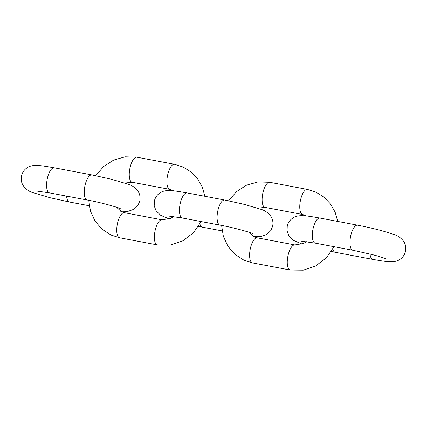 <?xml version="1.0" encoding="UTF-8"?>
<svg xmlns="http://www.w3.org/2000/svg" width="427" height="427" viewBox="0 0 427 427"><rect width="100%" height="100%" fill="white"/><g stroke="black" fill="none" stroke-linecap="round" stroke-linejoin="round"><path stroke-width="0.64" d="M66.601 196.116A12.762 4.782 100.7 0 0 69.425 202.019L49.986 197.712L33.562 192.844C29.538 191.83 26.063 189.396 23.138 185.537C21.339 182.569 20.795 179.329 21.51 175.823C22.369 172.348 24.248 169.658 27.147 167.747C32.746 163.813 41.408 165.612 54.213 167.795A12.762 4.782 100.7 0 0 47.381 178.294A12.762 4.782 -79.3 0 0 49.468 192.876L87.113 199.996A12.762 4.782 100.7 0 1 85.026 185.414A12.762 4.782 -79.3 0 1 91.858 174.915L111.292 179.223L127.721 184.09C131.746 185.105 135.215 187.538 138.14 191.397C139.939 194.365 140.483 197.605 139.773 201.112L137.884 205.494L134.051 209.235L127.967 211.36L120.499 211.216M204.896 196.297L202.291 187.079L197.605 178.812L191.088 171.99L183.108 167.026L174.52 164.294L136.875 157.173A12.762 4.782 -79.3 0 0 129.92 168.243A12.762 4.782 -79.3 0 0 131.708 182.115A12.762 4.782 100.7 0 0 132.135 182.249L124.775 183.06M116.454 207.191L121.668 211.835L124.364 212.694A12.762 4.782 100.7 0 0 117.409 223.764A12.762 4.782 100.7 0 0 119.197 237.631A12.762 4.782 100.7 0 0 119.624 237.77L111.036 235.037L102.032 229.208L95.007 221.026L90.481 211.146L88.741 200.306M173.479 216.532L170.843 218.309L162.009 219.809A12.762 4.782 100.7 0 0 155.054 230.884A12.762 4.782 100.7 0 0 156.842 244.751A12.762 4.782 100.7 0 0 157.264 244.89L119.624 237.77M173.645 190.848L169.781 189.369A12.762 4.782 -79.3 0 1 169.354 189.236A12.762 4.782 100.7 0 1 167.565 175.364A12.762 4.782 100.7 0 1 174.52 164.294M169.37 219.003L160.723 215.325L156.004 210.666L154.211 205.835L154.371 200.952C155.231 197.477 157.115 194.787 160.013 192.876C165.612 188.942 174.275 190.741 187.074 192.924A12.762 4.782 100.7 0 0 180.247 203.423A12.762 4.782 -79.3 0 0 182.334 218L219.974 225.12A12.762 4.782 100.7 0 1 217.887 210.538A12.762 4.782 -79.3 0 1 224.719 200.044L244.159 204.346L260.582 209.214C264.607 210.228 268.081 212.667 271.001 216.526C272.805 219.494 273.344 222.734 272.634 226.241L270.745 230.623L266.912 234.364L260.828 236.483L253.36 236.344M199.905 223.967A12.762 4.782 100.7 0 0 202.286 227.148L198.448 226.395M249.315 232.32L254.529 236.964L257.23 237.818A12.762 4.782 100.7 0 0 250.275 248.893A12.762 4.782 100.7 0 0 252.063 262.76A12.762 4.782 -79.3 0 0 252.485 262.899L290.13 270.019A12.762 4.782 100.7 0 1 289.703 269.88A12.762 4.782 -79.3 0 1 287.921 256.013A12.762 4.782 -79.3 0 1 294.87 244.938L303.709 243.433L306.34 241.661M228.557 200.797L236.478 191.654L246.571 185.174L257.988 181.945L269.741 182.302A12.762 4.782 100.7 0 0 262.786 193.372A12.762 4.782 100.7 0 0 264.575 207.244A12.762 4.782 100.7 0 0 264.996 207.378L257.641 208.189M337.757 221.421L335.152 212.203L330.466 203.941L323.949 197.119L315.969 192.155L307.381 189.423A12.762 4.782 100.7 0 0 300.432 200.493A12.762 4.782 100.7 0 0 302.215 214.365A12.762 4.782 100.7 0 0 302.642 214.498L264.996 207.378M332.766 249.096A12.762 4.782 100.7 0 0 335.147 252.272L372.792 259.392A12.762 4.782 -79.3 0 1 370.022 254.033M302.231 244.132L293.589 240.449L288.865 235.789L287.077 230.964L287.232 226.08C288.097 222.606 289.976 219.916 292.874 218.005C298.473 214.071 307.136 215.865 319.94 218.053A12.762 4.782 100.7 0 0 313.108 228.546A12.762 4.782 100.7 0 0 315.195 243.128L301.659 241.207M319.94 218.053L357.58 225.173A12.762 4.782 100.7 0 0 350.754 235.667A12.762 4.782 100.7 0 0 352.841 250.249L315.195 243.128M54.213 167.795L91.858 174.915M35.932 190.949L49.468 192.876M89.248 205.766L69.425 202.019M120.254 208.589C120.249 208.05 100.489 202.297 87.113 199.996M201.149 221.56L193.511 232.678L182.884 240.812L170.357 245.055L157.264 244.89M132.135 182.249L169.781 189.369M136.875 157.173L125.122 156.816L113.705 160.045L103.617 166.525L95.696 175.668M162.009 219.809L124.364 212.694M187.074 192.924L224.719 200.044M168.793 216.078L182.334 218M222.109 230.895L202.286 227.148M253.115 233.718C253.11 233.179 233.35 227.426 219.974 225.12M252.485 262.899L243.897 260.166L234.893 254.337L227.874 246.155L223.342 236.275L221.608 225.435M307.381 189.423L269.741 182.302M302.642 214.498L306.506 215.977M257.23 237.818L294.87 244.938M334.015 246.689L326.372 257.807L315.745 265.941L303.218 270.184L290.13 270.019M331.309 251.519L335.147 252.272M357.58 225.173C372.05 227.986 383.99 231.039 393.39 234.322C397.622 235.469 401.108 237.898 403.846 241.623C405.661 244.596 406.21 247.847 405.501 251.37C404.636 254.839 402.757 257.529 399.859 259.44C394.26 263.374 385.597 261.58 372.792 259.392M352.841 250.249L371.874 254.503C377.906 255.976 385.175 258.362 385.981 258.847"/></g></svg>
